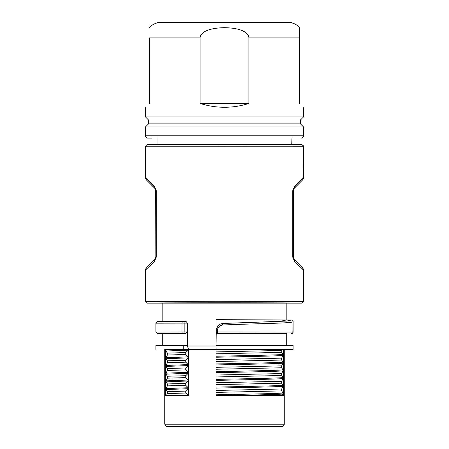 <?xml version="1.0" encoding="UTF-8"?>
<svg xmlns="http://www.w3.org/2000/svg" width="449" height="449" viewBox="0 0 449 449"><rect width="100%" height="100%" fill="white"/><g stroke="black" fill="none" stroke-linecap="round" stroke-linejoin="round"><path stroke-width="0.67" d="M152.02 138.112L147.777 138.112C146.357 137.961 145.588 137.192 145.465 135.8L303.535 135.8L303.535 126.932L145.465 126.932L148.546 123.851L300.454 123.851L303.535 126.932M148.546 119.995L145.465 116.908L303.535 116.908L300.454 119.995L148.546 119.995L148.546 123.851M300.454 119.995L300.454 123.851M149.321 103.416C144.151 108.579 144.151 108.579 149.321 103.416C144.151 108.579 144.151 108.579 149.321 103.416L149.321 37.873C149.321 24.729 149.321 24.729 149.321 37.873L200.114 37.873L200.114 103.416L248.886 103.416L248.886 37.873C248.746 34.27 244.525 27.978 224.102 27.675C204.39 28.169 200.232 34.304 200.114 37.873M248.886 103.416C241.147 105.958 233.014 107.244 224.5 107.272C215.986 107.244 207.853 105.958 200.114 103.416M291.968 22.938A15.423 15.423 -90 0 1 299.679 27.67L299.679 37.873L299.679 27.67C297.586 25.324 295.015 23.746 291.968 22.938L291.968 22.45L157.032 22.45L157.032 22.938L291.968 22.938M248.819 37.087L248.617 36.29M248.252 35.443L247.725 34.601M246.972 33.72L245.996 32.844M244.784 31.986L243.319 31.166M241.568 30.38L240.731 30.061M248.886 37.873L299.679 37.873L299.679 103.416C304.849 108.579 304.849 108.579 299.679 103.416C304.849 108.579 304.849 108.579 299.679 103.416M219.202 144.741L292.686 144.685A3.087 3.087 167 0 1 291.743 144.533L291.968 138.112M219.14 144.847L292.686 144.685M301.992 144.668L147.003 144.668L145.465 146.206L303.535 146.211L303.445 178.449M294.634 186.206L294.123 188.445L302.632 179.886L303.535 177.703L294.634 186.206L292.748 190.578L292.748 257.154L294.628 261.531L294.078 259.348L302.632 267.913L303.535 270.09L303.535 301.588L217.866 301.251L145.465 301.588L147.003 303.126A77.492 0.337 -0 0 1 224.551 302.794A77.492 0.337 -0 0 1 301.992 303.126L303.518 301.829M154.366 261.526L154.922 259.348L146.368 267.913L145.465 270.09L154.366 261.526L156.258 257.154L156.258 190.578L154.366 186.206L145.465 177.703L145.555 178.449M303.041 268.412L303.535 270.09L294.628 261.531M147.003 303.126L301.992 303.126M225.583 323.336L266.773 321.838L281.405 321.074L286.187 319.985L291.586 319.985L286.625 321.057L222.199 323.51L219.544 324.386L216.283 328.651L216.053 330.391L216.053 319.654L286.187 319.985L286.187 303.126M162.813 320.603L162.813 319.705M186.189 321.591L182.939 321.591L186.183 321.591L187.407 323.134L184.169 323.128L184.169 331.996L187.093 332.002L187.093 345.494L183.231 345.489L183.231 349.344L188.249 349.35L188.249 350.153L166.029 351.011L166.029 349.378L165.653 349.384L165.653 395.648L188.563 395.62L188.563 349.35L293.13 349.395L216.053 349.344L216.053 395.608L224.736 395.608M216.283 328.662L216.053 345.999L187.407 346.011L187.407 323.134M222.698 325.014L224.539 324.93C261.183 323.37 294.101 323.353 293.13 321.529L292.838 332.945A1.543 1.543 35.8 0 0 293.13 332.041L217.439 331.985L217.439 330.402C217.714 327.282 219.466 325.486 222.698 325.014L222.665 323.471L225.757 323.331M291.586 319.985L293.13 321.512M293.13 345.539L293.13 349.395L293.13 345.539L216.059 345.477L216.059 330.408L217.439 330.402M286.709 333.585L286.709 345.511L286.709 333.585L217.597 333.534L216.053 331.991L217.439 331.985L217.602 333.528L286.709 333.585M291.586 333.585A1.543 1.543 35.8 0 0 292.838 332.945M224.539 349.339L216.053 349.344L216.053 345.999M232.924 395.608L283.358 395.648L283.358 349.384M188.563 395.62L165.653 395.648M165.653 349.384L164.738 349.395L164.738 424.187L166.495 426.432L167.258 426.505M284.262 349.395L284.262 424.187A2.312 2.312 -144.2 0 1 281.944 426.499L167.92 426.511L281.944 426.499M224.534 426.455L169.324 426.499L224.534 426.455M156.162 322.275L157.425 321.63L182.939 321.591A1.543 1.235 90.1 0 1 184.169 323.128L181.985 323.128A1.543 0.954 90 0 1 182.939 321.591L157.414 321.636L155.87 323.173L155.87 332.041L181.985 331.996L181.985 323.128L155.87 323.179M187.407 346.011L188.563 349.35M188.249 395.429L185.751 393.027L185.751 391.101L188.249 388.705L166.029 389.564L166.029 388.581L188.249 387.723L188.249 388.705M188.249 387.723L185.751 385.315L167.37 385.882L166.029 388.581M185.751 383.39L188.249 380.993L166.035 381.852L167.37 383.951L185.751 383.39L185.751 385.315M188.249 380.011L185.751 377.603L167.37 378.17L166.029 380.87L188.249 380.011L188.249 380.993M188.249 372.294L185.746 369.892L167.376 370.453L166.029 373.158L188.249 372.294L188.249 373.287L185.751 375.684L185.751 377.603M185.746 367.967L188.249 365.57L188.249 364.588L166.029 365.452L166.035 366.429L167.37 368.534L185.746 367.967L185.746 369.892M188.249 364.588L185.751 362.186L167.365 362.741L167.365 360.822L185.751 360.261L185.751 362.186M185.751 360.261L188.249 357.864L166.035 358.723L166.035 357.735L188.249 356.865L188.249 357.864M188.249 356.865L185.757 354.469L185.757 352.549L188.249 350.153M188.249 349.35L166.029 349.378M185.757 352.549L167.37 353.116L167.37 355.036L185.757 354.469M166.029 351.011L167.37 353.116M167.37 355.036L166.035 357.735M166.035 358.723L167.365 360.822M167.365 362.741L166.029 365.452M166.035 366.429L188.249 365.57M167.376 370.453L167.37 368.534M188.249 373.287L166.035 374.146L166.029 373.158M185.751 375.684L167.37 376.245L166.035 374.146M167.37 378.17L167.37 376.245M166.035 381.852L166.029 380.87M167.37 383.951L167.37 385.882M166.029 389.564L167.37 391.674L167.365 393.588L166.461 395.642M164.738 349.423L183.231 349.344M183.231 345.489L155.87 345.539L155.87 349.395M187.093 332.002L185.869 333.545L162.291 333.585L162.291 345.511M155.87 332.041L157.324 333.585L182.939 333.54A1.543 0.954 -90 0 1 181.985 331.996L184.169 331.996A1.543 1.235 90.1 0 1 182.939 333.54L185.869 333.545M185.751 391.101L167.37 391.674M167.365 393.588L185.751 393.027M181.508 395.62L188.249 395.62M216.059 345.477L216.059 349.333M216.053 349.518L216.053 356.237L224.539 356.057C251.58 355.535 276.646 355.002 282.982 354.48L282.988 355.462C276.91 356.006 251.457 356.506 224.539 357.062L216.053 357.236L216.053 356.237M216.053 357.236L216.053 363.948L224.539 363.785C251.614 363.23 277.016 362.697 282.988 362.197L282.988 363.179L281.663 365.856L281.663 367.782L282.988 369.909L282.988 370.891L281.663 373.562L281.663 375.493L281.658 373.562L216.059 375.038L216.053 371.671L224.539 371.491C251.322 370.947 276.82 370.425 282.988 369.909M282.988 363.179C276.831 363.701 251.272 364.24 224.539 364.762L216.053 364.942L216.053 363.948M216.053 364.942L216.053 371.671M216.053 380.376L216.053 387.094L224.539 386.915C251.367 386.376 276.786 385.848 282.988 385.332L281.663 383.205L281.663 381.285L282.988 378.602C276.853 379.141 251.535 379.646 224.539 380.196L216.053 380.376L216.059 375.038M216.053 388.071L216.059 390.456L281.663 388.991L282.988 386.314C276.831 386.842 251.266 387.369 224.539 387.902L216.053 388.071L216.053 387.094M216.059 390.456L216.053 394.8L224.539 394.626C251.462 394.093 276.91 393.549 282.988 393.043L282.988 394.026L282.09 395.642L283.358 395.648M224.539 395.608L216.053 395.608L216.053 394.8M282.982 354.48L281.663 352.358L282.09 349.373M281.669 350.433L216.059 351.904M282.988 393.043L281.663 390.911L216.059 392.387M281.663 388.991L281.663 390.911M282.988 385.332L282.988 386.314M216.053 379.377L224.539 379.209C251.457 378.659 276.91 378.142 282.988 377.62L282.988 378.602M282.988 377.62L281.663 375.493L216.059 376.964M282.988 362.197L281.658 360.064L281.658 358.145L282.988 355.462M282.988 394.026C276.876 394.553 251.519 395.075 224.551 395.614L282.09 395.642M216.059 384.675L281.663 383.205M281.663 381.285L216.059 382.756M282.988 370.891C276.719 371.43 251.367 371.935 224.539 372.49L216.053 372.653M216.059 369.252L281.663 367.782M281.663 365.856L216.059 367.327M216.059 361.54L281.658 360.064M281.658 358.145L216.059 359.621M216.059 353.829L281.663 352.358M292.686 144.668L301.997 144.673L303.49 145.83M156.258 257.154L155.837 257.154L154.922 259.348L145.97 268.395M146.368 179.886L154.922 188.389L146.368 179.886L145.465 177.703L145.465 146.206M154.366 186.206L155.837 190.578L156.258 190.578M292.748 257.154L293.163 257.154L294.078 259.348L303.03 268.395M302.632 179.886L294.078 188.389L293.163 190.578L293.163 257.154L294.224 259.5M157.032 138.112L157.032 144.584L156.319 144.685M291.732 144.533L292.675 144.685M147.003 144.668L156.314 144.668M301.997 144.673L303.535 146.211M174.19 302.974L191.302 302.94A1.543 0.662 89.9 0 1 191.151 302.901M282.236 426.483L283.824 425.54L284.262 424.187L164.738 424.187M217.602 333.528L217.597 333.534A1.543 1.543 -144.2 0 1 216.059 331.985M155.837 257.154L155.68 190.477L155.837 257.154M154.776 259.5L155.68 257.316M154.776 188.294L155.68 190.477M292.748 190.578L293.32 190.477L293.32 257.316M294.224 188.294L293.32 190.477M145.465 135.8L145.465 126.932M303.535 135.8C303.412 137.192 302.643 137.961 301.223 138.112M145.465 116.908L145.465 107.272M149.321 27.67C151.414 25.324 153.985 23.746 157.032 22.938M303.535 116.908L303.535 107.272M145.959 268.412L145.465 270.09L145.465 301.588M162.813 303.126L162.813 320.642M167.758 426.511L281.113 426.511M281.725 426.505L282.157 426.494M222.199 323.51L222.665 323.471M219.55 324.386L217.698 325.929M217.692 325.929L216.059 330.346M293.13 321.529L293.13 332.041M216.059 367.31L216.059 369.23M154.877 188.445L146.503 180.027L145.56 178.472M294.123 188.445L302.497 180.027L303.44 178.472"/></g></svg>
